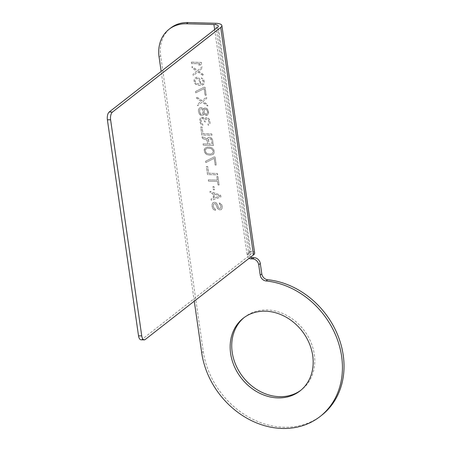 <?xml version="1.0" encoding="UTF-8"?>
<svg xmlns="http://www.w3.org/2000/svg" width="451" height="451" viewBox="0 0 451 451"><rect width="100%" height="100%" fill="white"/><g stroke="black" fill="none" stroke-linecap="round" stroke-linejoin="round"><path stroke-width="0.34" stroke-dasharray="2.25 1.69" d="M250.711 257.059A3.631 3.022 52 0 1 248.76 254.116L250.091 251.393L251.872 251.122L249.155 252.227L248.326 252.334L250.091 251.393M321.67 415.275A78.632 65.525 52 0 1 250.096 417.874A78.632 65.525 52 0 1 203.266 351.464L160.663 55.811A36.294 30.245 52 0 1 170.613 28.069M244.064 317.611A46.12 38.431 52 0 1 244.842 316.98A46.12 38.431 52 0 1 266.998 309.967A46.12 38.431 52 0 1 310.587 341.497A46.12 38.431 52 0 1 301.646 389.658A46.12 38.431 52 0 1 300.845 390.267M219.581 204.258L219.389 202.927L221.024 203.852L221.796 204.76L222.332 206.986L221.943 208.745L221.21 209.614L219.524 209.788L217.647 208.633L215.685 203.931L214.98 203.474L213.751 203.88L213.334 205.419L213.588 207.195L213.932 208.091L215.347 209.016L215.539 210.346L213.481 209.405L212.675 208.277L212.043 205.385L212.398 203.407L213.926 202.116L215.922 202.612L217.467 204.421L218.346 207.545L219.547 208.463L220.59 208.266L221.041 206.953L220.849 205.617L219.519 204.309L219.327 202.978L221.729 204.81L222.264 207.037L221.875 208.796L221.142 209.664L219.457 209.839L217.579 208.683L215.617 203.987L214.913 203.525L213.689 203.937L213.267 205.47L213.526 207.246L213.864 208.142L215.285 209.067L215.477 210.397L213.413 209.456L212.235 207.212L212.032 204.331L213.064 202.589L214.935 202.195L215.86 202.662L217.405 204.472L218.278 207.595L219.479 208.514L220.522 208.317L220.973 207.003L220.471 204.996L219.519 204.309M220.635 195.215L220.889 196.991L211.31 200.278L211.119 198.947L213.565 198.124L212.923 193.682L210.222 192.724L210.031 191.393L220.635 195.215L220.821 197.042L211.243 200.329L211.051 198.998L213.498 198.175L212.861 193.733L210.155 192.78L209.963 191.444L220.567 195.266M212.973 186.607L214.05 186.635L214.496 189.741L213.424 189.713L212.973 186.607L213.983 186.686L214.434 189.792L213.357 189.764L212.911 186.658M217.946 176.561L219.163 185L218.087 184.972L217.574 181.415L208.554 181.178L208.362 179.842L217.382 180.084L216.869 176.527L217.946 176.561L219.096 185.051L218.019 185.023L217.512 181.465L208.492 181.229L208.3 179.898L217.32 180.135L216.807 176.583L217.878 176.612M217.495 173.449L217.686 174.779L207.595 174.514L206.445 166.52L207.731 166.554L208.695 173.218L217.495 173.449L217.624 174.83L207.528 174.565L206.378 166.571L207.669 166.605L208.627 173.269L217.433 173.5M205.679 161.187L214.056 156.987L215.127 157.016L216.283 165.01L215.206 164.981L214.248 158.318L205.87 162.523L205.611 161.238L213.988 157.038L215.065 157.066L216.215 165.06L215.144 165.032L214.18 158.369L205.803 162.574L205.611 161.238M205.414 153.436L204.202 150.972L204.709 148.554L206.665 147.274L209.642 147.133L212.348 148.091L213.892 149.901L214.276 152.568L213.244 154.31L210.792 155.127L208.858 155.076L206.152 154.124L204.545 152.359L204.162 149.698L205.194 147.956L207.64 147.133L209.574 147.184L212.28 148.142L213.825 149.952L214.208 152.618L213.723 153.712L211.767 154.986L208.796 155.127L207.015 154.637L205.346 153.487M207.685 138.012L208.447 137.369L209.918 137.183L212.32 139.015L213.464 145.464L203.373 145.199L203.181 143.863L207.691 143.982L207.144 140.21L202.381 138.31L202.155 136.76L207.381 138.885L207.618 138.062L208.993 137.211L210.527 137.476L211.485 138.164L212.63 140.188L213.396 145.515L203.305 145.25L203.113 143.914L207.623 144.038L207.077 140.261L202.313 138.361L202.087 136.811L207.319 138.936L207.618 138.062M211.801 133.913L211.993 135.249L201.901 134.979L200.746 126.985L202.037 127.019L202.995 133.682L211.801 133.913L211.925 135.3L201.834 135.029L200.684 127.035L201.969 127.069L202.927 133.733L211.733 133.964M200.943 123.895L200.041 122.097L199.787 120.321L200.509 117.908L201.698 117.277L203.452 117.542L204.748 119.126L205.848 117.829L207.099 117.638L208.982 118.793L209.974 121.257L210.048 123.247L209.016 124.989L208.187 125.192L208.029 124.081L208.943 122.999L208.869 121.003L208.497 119.887L207.263 118.748L205.673 119.594L205.56 121.804L204.703 121.781L203.643 118.878L201.862 118.387L201.095 119.03L201.084 121.905L201.738 123.473L202.691 124.16L202.854 125.271L200.875 123.946L199.979 122.148L199.81 119.492L201.022 117.531L203.384 117.593L204.681 119.177L205.78 117.88L207.928 117.936L209.473 119.746L209.912 121.308L209.986 123.298L208.948 125.045L208.125 125.243L207.962 124.132L208.875 123.05L208.802 121.054L208.43 119.938L207.195 118.799L205.605 119.645L205.498 121.855L204.636 121.832L203.576 118.929L202.657 118.461L201.4 118.647L200.881 119.521L201.016 121.956L201.67 123.523L202.629 124.211L202.787 125.322L200.875 123.946M199.782 114.345L198.976 113.218L198.412 110.771L198.468 109.666L199.5 107.924L201.152 107.524L202.29 107.998L203.339 109.356L204.038 108.268L205.481 107.862L207.359 109.018L208.537 111.262L208.61 113.252L207.578 114.999L205.921 115.394L203.982 113.793L203.311 115.106L201.659 115.507L199.714 114.402L198.536 112.158L198.401 109.717L199.432 107.975L201.084 107.575L202.223 108.048L203.277 109.407L204.771 107.896L206.552 108.387L208.097 110.196L208.542 113.308L207.511 115.05L206.502 115.462L204.934 114.982L203.914 113.849L203.249 115.157L202.24 115.574L200.458 115.084L199.714 114.402M201.112 101.328L196.585 98.115L196.394 96.779L202.093 100.691L206.485 97.05L206.682 98.38L203.046 101.379L207.573 104.598L207.77 105.929L202.285 102.022L197.673 105.664L197.482 104.333L201.112 101.328L196.523 98.166L196.326 96.83L202.025 100.742L206.423 97.1L206.614 98.431L202.984 101.43L207.511 104.649L207.702 105.985L202.217 102.078L197.611 105.714L197.414 104.384L201.05 101.379M204.004 87.246L205.081 87.274L206.231 95.268L205.16 95.24L204.196 88.576L195.819 92.782L195.627 91.452L204.004 87.246L205.013 87.325L206.163 95.319L205.092 95.291L204.134 88.633L195.751 92.833L195.559 91.502L203.942 87.297M198.581 77.809L200.126 79.618L200.498 80.735L200.605 82.95L199.94 84.264L202.234 83.88L203.153 82.798L203.08 80.808L201.535 78.993L201.371 77.882L203.006 78.812L203.807 79.94L204.309 81.947L203.773 84.14L201.997 85.2L199.026 85.346L196.354 84.608L194.595 82.792L194.06 80.566L194.595 78.367L196.371 77.307L197.442 77.335L198.581 77.809L200.058 79.675L200.594 81.902L199.872 84.314L202.172 83.931L203.204 82.189L203.012 80.859L201.467 79.043L201.309 77.933L202.939 78.863L204.117 81.107L204.19 83.102L202.944 84.839L200.464 85.436L197.425 85.132L195.334 83.971L194.528 82.843L193.992 80.616L194.533 78.418L196.303 77.358L198.513 77.86M192.233 67.909L192.041 66.573L197.741 70.486L202.133 66.844L202.324 68.174L198.694 71.173L203.221 74.392L203.412 75.723L197.933 71.822L193.321 75.458L193.129 74.127L196.76 71.123L192.165 67.96L191.974 66.624L197.673 70.536L202.071 66.895L202.262 68.225L198.626 71.224L203.159 74.443L203.35 75.779L197.865 71.872L193.254 75.509L193.062 74.178L196.698 71.173L192.165 67.96M191.404 62.131L201.496 62.401L201.687 63.732L200.374 65.023L198.66 64.978L199.968 63.687L191.596 63.467L191.337 62.182L201.428 62.452L201.62 63.783L200.312 65.074L198.592 65.029L199.9 63.738L191.528 63.518L191.337 62.182M219.902 196.078L213.819 193.93L214.394 197.927L219.902 196.078L213.751 193.981L214.326 197.978L219.834 196.134M210.42 154.011L211.677 153.825L213.165 152.314L213.222 151.209L212.325 149.416L210.905 148.492L209.585 148.238L206.829 148.385L205.667 149.242L205.278 151L206.18 152.793L207.595 153.718L210.352 154.062L211.609 153.876L213.103 152.365L213.16 151.26L212.258 149.467L210.843 148.548L208.018 148.249L206.761 148.435L205.267 149.946L205.211 151.051L206.113 152.844L207.528 153.768L210.352 154.062M208.368 139.799L208.976 144.016L212.201 144.106L211.282 139.212L209.467 138.502L208.486 139.139L208.909 144.072L212.133 144.157L211.215 139.263L209.399 138.553L208.424 139.19L208.306 139.849M199.646 111.91L200.543 113.703L202.144 114.413L202.905 113.765L203.294 112.006L202.268 109.322L200.667 108.618L199.906 109.26L199.579 111.961L200.481 113.753L201.434 114.447L202.843 113.821L203.102 111.171L202.2 109.379L201.247 108.685L199.838 109.317L199.579 111.961M207.46 111.234L207.122 110.337L205.639 108.973L204.63 109.39L204.111 110.258L204.495 112.925L205.977 114.289L206.986 113.877L207.505 113.004L207.46 111.234L205.571 109.024L204.562 109.441L203.959 111.194L204.433 112.975L205.205 113.883L206.338 114.351L206.919 113.928L207.437 113.054L207.398 111.284M198.062 78.683L196.134 78.632L195.554 79.055L195.097 80.374L195.322 81.93L196.162 83.277L197.544 83.976L198.801 83.79L199.618 82.043L199.083 79.816L198.062 78.683L196.681 78.474L195.486 79.111L195.035 80.425L195.26 81.981L196.805 83.79L198.124 84.044L199.1 83.407L199.551 82.093L199.331 80.537L198 78.733M194.263 301.178L161.154 71.405M249.132 258.293A3.631 3.022 52 0 1 247.182 255.351L248.326 252.334M254.64 252.977A11.495 3.602 -8.2 0 0 251.872 251.122M140.994 339.8A6.049 2.757 -88.5 0 0 141.975 339.44L250.26 254.804A7.864 2.464 -8.2 0 0 250.959 254.014A7.864 2.464 -8.2 0 0 251.044 253.496A7.864 2.464 -8.2 0 0 249.155 252.227M214.648 29.597L247.182 255.351L248.76 254.116L215.493 23.277M203.266 351.464L201.687 352.705M160.663 55.811L159.079 57.046M217.489 27.376L250.26 254.804M254.505 253.733L250.959 254.014M141.975 339.44L145.205 339.524M243.264 318.214L244.842 316.98M300.067 390.893L301.646 389.658M251.044 253.496L218.273 26.068"/><path stroke-width="0.68" d="M267.618 279.727L266.039 280.962A78.632 65.525 52 0 1 336.395 336.953A78.632 65.525 52 0 1 320.086 416.51L321.67 415.275A78.632 65.525 52 0 0 337.979 335.719A78.632 65.525 52 0 0 267.618 279.727A6.049 5.04 -128 0 1 261.805 273.92L260.3 263.485A6.049 5.04 52 0 0 254.099 257.656L252.481 257.617A3.631 3.022 52 0 1 250.711 257.059M161.154 71.405L159.079 57.046A36.294 30.245 52 0 1 169.029 29.304L170.613 28.069A36.294 30.245 52 0 1 188.044 22.55L215.493 23.277A11.495 3.602 -8.2 0 1 221.864 25.549A11.495 3.602 -8.2 0 1 220.719 27.46L112.429 112.096A6.049 2.757 91.5 0 0 110.613 119.836L141.749 335.899A6.049 2.757 91.5 0 0 144.224 339.885A6.049 2.757 91.5 0 0 145.205 339.524L253.49 254.888A11.495 3.602 -8.2 0 0 254.505 253.733A11.495 3.602 -8.2 0 0 254.64 252.977L221.864 25.549M300.845 390.267A46.12 38.431 52 0 1 279.49 396.671A46.12 38.431 52 0 1 236.138 365.688A46.12 38.431 52 0 1 244.064 317.611M277.912 397.906A46.12 38.431 52 0 1 234.323 366.375A46.12 38.431 52 0 1 243.264 318.214A46.12 38.431 52 0 1 265.413 311.201A46.12 38.431 52 0 1 309.008 342.732A46.12 38.431 52 0 1 300.067 390.893A46.12 38.431 52 0 1 277.912 397.906M260.3 263.485L258.716 264.72A6.049 5.04 -128 0 0 252.515 258.891L250.903 258.851A3.631 3.022 52 0 1 249.132 258.293M258.716 264.72L260.221 275.161A6.049 5.04 52 0 0 266.039 280.962M320.086 416.51A78.632 65.525 52 0 1 248.512 419.109A78.632 65.525 52 0 1 201.687 352.705L194.263 301.178M169.029 29.304A36.294 30.245 52 0 1 186.46 23.785L213.915 24.512L214.648 29.597M144.224 339.885L140.994 339.8A6.049 2.757 -88.5 0 1 138.519 335.809L107.383 119.752A6.049 2.757 -88.5 0 1 109.198 112.006L217.489 27.376A7.864 2.464 -8.2 0 0 218.273 26.068A7.864 2.464 -8.2 0 0 213.915 24.512M254.099 257.656L252.515 258.891M250.903 258.851L252.481 257.617M261.805 273.92L260.221 275.161M188.044 22.55L186.46 23.785M220.719 27.46L253.49 254.888M138.519 335.809L141.749 335.899M107.383 119.752L110.613 119.836M109.198 112.006L112.429 112.096"/></g></svg>
